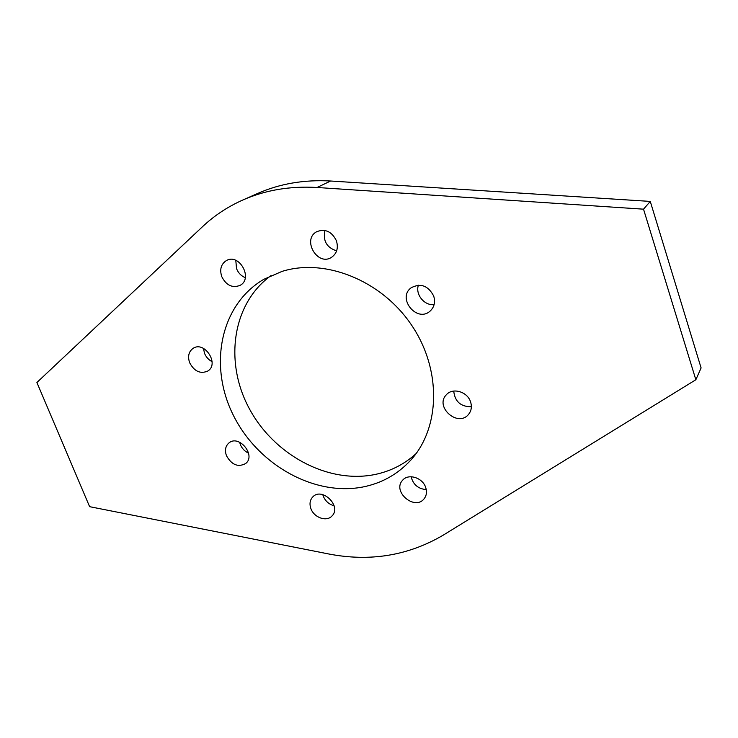 <?xml version="1.0" encoding="UTF-8"?>
<svg xmlns="http://www.w3.org/2000/svg" width="738" height="738" viewBox="0 0 738 738"><rect width="100%" height="100%" fill="white"/><g stroke="black" fill="none" stroke-linecap="round" stroke-linejoin="round"><path stroke-width="1.11" d="M336.408 240.754C331.814 231.529 325.283 228.494 316.823 231.658C301.639 239.315 317.432 266.722 331.556 257.313C336.906 253.466 338.521 247.95 336.408 240.754M336.629 250.874C326.676 247.599 322.783 240.8 324.932 230.468M433.695 296.03C428.178 285.624 420.678 282.866 411.195 287.755C396.703 298.097 416.952 323.124 430.088 311.113C434.313 307.137 435.512 302.11 433.695 296.03M434.11 304.628C424.368 305.836 415.162 294.453 418.381 285.182M470.558 401.85C467.422 391.638 452.708 387.349 446.416 394.701C434.276 406.62 457.864 427.736 468.519 414.415C471.397 410.845 472.071 406.656 470.558 401.85M471.361 406.767C460.733 406.776 454.857 401.546 453.732 391.057M425.66 487.366C422.514 477.532 408.16 473.215 402.561 480.309C391.878 491.48 414.848 511.102 424.175 498.694C426.61 495.493 427.108 491.711 425.66 487.366M426.278 489.617C418.206 488.87 413.151 484.58 411.121 476.739M695.851 379.747L701.1 367.939L650.27 201.409L330.633 181.013L317.054 187.489L643.527 209.177L695.851 379.747L442.948 535.318C407.911 555.779 369.72 561.978 328.364 553.906L89.612 506.674L36.9 382.505L202.599 226.612C214.223 215.662 227.581 206.815 242.645 200.09C265.256 190.09 290.062 185.893 317.054 187.489M650.27 201.409L643.527 209.177M221.751 276.63C219.49 269.398 221.049 264.029 226.437 260.542C239.37 252.996 253.402 278.669 240.062 285.375C232.341 288.29 226.243 285.375 221.751 276.63M235.791 260.339L236.538 268.632C238.319 272.995 241.225 276.003 245.284 277.663M189.648 362.727C187.535 356.426 188.679 351.639 193.088 348.364C204.463 340.513 219.693 363.991 207.821 371.029C200.404 374.221 194.352 371.454 189.648 362.727M203.476 348.382L204.5 353.271C206.068 357.072 208.596 359.858 212.083 361.629M226.474 455.733C224.601 450.374 225.404 446.13 228.881 442.994C238.955 434.138 256.344 455.42 245.662 463.529C238.088 467.523 231.686 464.922 226.474 455.733M239.629 442.219L240.33 444.534C241.999 448.529 244.739 451.398 248.558 453.15M310.919 508.676C309.287 503.971 309.895 500.06 312.746 496.942C322.036 486.693 342.026 506.333 332.035 515.927C326.731 522.107 314.028 517.679 310.919 508.676M322.783 494.626L323.272 496.185C325.403 501.167 329.019 504.368 334.12 505.779M242.645 200.09L257.461 193.541C279.739 183.688 304.13 179.518 330.633 181.013M362.524 487.062C381.629 483.335 397.745 474.322 410.872 460.023C440.3 427.736 441.822 369.526 411.435 324.914C381.269 280.163 324.831 257.885 282.008 271.409L263.78 279.333C220.265 304.729 208.568 365.245 232.94 414.452C256.944 463.861 313.152 496.416 362.524 487.062M271.049 275.569C232.221 303.576 224.251 361.721 248.918 407.902C273.318 454.248 326.952 483.833 374.129 474.672C390.088 471.508 404.055 464.506 416.029 453.667"/></g></svg>
